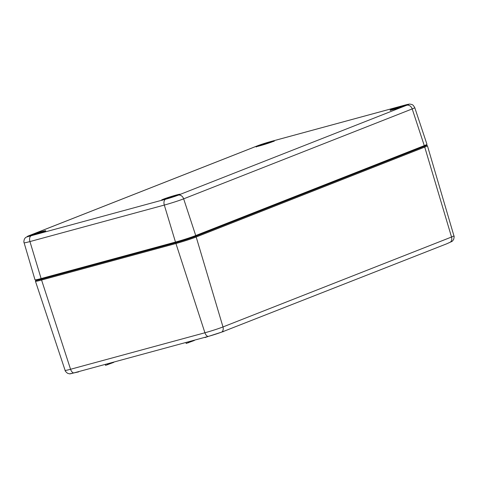 <?xml version="1.0" encoding="UTF-8"?>
<svg xmlns="http://www.w3.org/2000/svg" width="478" height="478" viewBox="0 0 478 478"><rect width="100%" height="100%" fill="white"/><g stroke="black" fill="none" stroke-linecap="round" stroke-linejoin="round"><path stroke-width="0.72" d="M73.941 372.9A0.759 0.448 -105.2 0 1 73.815 372.971A0.759 0.448 -105.2 0 1 73.666 372.971L208.032 336.47A5.079 2.999 -105.2 0 1 204.919 332.766L70.559 369.267A13.575 0.711 162.6 0 1 65.104 370.372L35.456 281.273A15.218 0.795 -17.4 0 0 41.574 280.024L175.934 243.523A15.218 0.795 -17.4 0 0 196.189 236.998L424.733 147.087A15.218 0.795 -17.4 0 0 427.416 145.754A15.218 0.795 -17.4 0 0 427.38 145.718L426.49 145.246M221.571 332.126A0.759 0.615 -111.5 0 0 221.762 332.096L446.613 243.846M223.584 331.565L221.917 331.995A10.438 0.544 162.6 0 1 208.032 336.47A0.759 0.448 -105.2 0 0 208.175 336.47A0.759 0.448 -105.2 0 1 208.175 336.47L205.068 337.552M450.145 242.215A0.759 0.615 -111.5 0 0 450.312 242.179L452.242 241.259A10.438 0.544 162.6 0 1 450.467 242.083L446.703 243.81L450.312 242.179A0.759 0.615 -111.5 0 0 450.467 242.083A5.079 4.087 -111.5 0 0 451.537 237.028L222.987 326.94A5.079 4.087 68.5 0 1 221.917 331.995A0.759 0.615 -111.5 0 1 221.762 332.09A0.759 0.615 -111.5 0 0 221.762 332.09L208.181 336.47M426.442 145.222A14.471 0.759 162.6 0 1 423.926 146.519L195.377 236.431A14.471 0.759 162.6 0 1 176.119 242.639L41.759 279.14A14.471 0.759 162.6 0 1 35.952 280.275M35.928 280.329L35.468 281.225A15.218 0.795 -17.4 0 0 35.456 281.273M194.397 340.45L186.205 343.455L185.978 342.738M113.782 362.348L105.59 365.359L105.363 364.636M35.037 279.851L35.975 280.353A14.471 0.759 -17.4 0 0 41.759 279.14L176.119 242.639A14.471 0.759 -17.4 0 0 195.377 236.431L423.926 146.519A14.471 0.759 -17.4 0 0 426.466 145.294L426.95 144.35A15.218 0.795 162.6 0 1 424.279 145.635L195.729 235.546A15.218 0.795 162.6 0 1 175.48 242.071L41.12 278.572A15.218 0.795 162.6 0 1 35.037 279.851A15.218 0.795 162.6 0 1 35.002 279.821L24.097 242.758A14.543 0.759 -17.4 0 0 29.941 241.569L164.307 205.068A14.543 0.759 -17.4 0 0 183.654 198.836L412.203 108.924A14.543 0.759 -17.4 0 0 414.761 107.646C412.395 103.654 412.018 104.945 411.283 104.335C409.27 104.126 410.566 103.69 404.812 105.124A5.079 2.999 -105.2 0 1 404.872 105.106M414.761 107.646L426.956 144.302A15.218 0.795 162.6 0 1 426.95 144.35M165.496 199.266A5.079 2.999 74.8 0 0 164.307 205.068L175.48 242.071L176.119 242.639L175.934 243.523L204.919 332.766A13.575 0.711 162.6 0 0 222.987 326.94L196.189 236.998L195.377 236.431L195.729 235.546L183.654 198.836A5.079 4.087 68.5 0 0 178.396 195.114L179.537 194.636A9.763 0.514 -17.4 0 0 175.593 195.215A9.763 0.514 -17.4 0 0 163.715 199.039A9.763 0.514 -17.4 0 0 163.757 199.72L165.496 199.266A9.691 0.508 -17.4 0 0 178.396 195.114L178.778 194.958A9.255 0.484 162.6 0 0 170.849 197.169A9.255 0.484 162.6 0 0 163.094 199.876M31.136 235.768L33.119 235.206A9.763 0.514 -17.4 0 0 44.508 231.424A9.763 0.514 -17.4 0 0 42.488 231.37A9.763 0.514 -17.4 0 0 30.437 235.14L28.943 235.714A9.691 0.508 -17.4 0 0 27.945 236.538A9.691 0.508 -17.4 0 0 31.136 235.768A5.079 2.999 74.8 0 0 29.941 241.569L41.12 278.572L41.759 279.14L41.574 280.024L70.559 369.267A5.079 2.999 -105.2 0 0 73.666 372.971A10.438 0.544 162.6 0 1 69.573 373.862L67.452 373.222C65.719 371.729 64.936 370.779 65.104 370.372M257.493 145.796L256.345 146.268A9.763 0.514 -17.4 0 0 259.644 145.868A9.763 0.514 -17.4 0 0 271.91 141.96A9.763 0.514 -17.4 0 0 272.125 141.183L270.393 141.643A9.691 0.508 -17.4 0 0 257.493 145.796A5.079 4.087 -111.5 0 0 257.325 145.862A5.079 4.087 -111.5 0 0 257.152 145.933M404.752 105.142L402.763 105.692A9.763 0.514 -17.4 0 0 391.189 109.552A9.763 0.514 -17.4 0 0 394.003 109.366A9.763 0.514 -17.4 0 0 405.44 105.763L406.939 105.196A9.691 0.508 -17.4 0 0 408.051 104.73A9.691 0.508 -17.4 0 0 404.752 105.142A5.079 2.999 -105.2 0 1 404.812 105.124L270.446 141.625A5.079 2.999 -105.2 0 1 270.506 141.608M264.561 144.428L263.563 144.732M266.312 143.878A17.764 10.54 68.6 0 0 266.156 143.884L264.908 144.272M265.105 144.248L266.156 143.884M36.011 234.34L35.014 234.644M36.286 234.256A17.59 4.254 82.2 0 1 36.358 234.184L37.607 233.802L36.358 234.184M398.921 107.926L397.923 108.231M399.196 107.843A17.59 4.254 82.2 0 1 399.267 107.771L400.516 107.383L399.267 107.771M170.353 197.85L169.439 198.125M172.128 197.289A17.764 10.54 68.6 0 0 171.966 197.3L170.718 197.683M170.921 197.665L171.966 197.3M78.637 371.896L69.573 373.862M406.939 105.196A5.079 4.087 68.5 0 1 412.203 108.924L424.279 145.635L423.926 146.519L424.733 147.087L451.537 237.028A13.575 0.711 162.6 0 0 453.927 235.839L427.416 145.754M188.195 342.134L188.404 342.81M107.574 364.039L107.789 364.708M163.757 199.72L33.119 235.206M405.44 105.763L179.537 194.636M272.125 141.183L402.763 105.692M30.437 235.14L256.345 146.268M28.734 236.377A9.255 0.484 162.6 0 1 36.489 233.67A9.255 0.484 162.6 0 1 44.4 231.466M28.578 235.857A5.079 4.087 68.5 0 1 28.776 235.774A5.079 4.087 68.5 0 1 28.943 235.714M257.284 146.459A9.255 0.484 162.6 0 1 265.039 143.758A9.255 0.484 162.6 0 1 272.95 141.548M270.393 141.643A5.079 2.999 -105.2 0 1 270.446 141.625L257.325 145.862L28.776 235.774L25.4 237.686L24.396 239.096C23.822 241.049 23.721 242.274 24.097 242.758M391.643 109.958A9.255 0.484 162.6 0 1 399.405 107.257A9.255 0.484 162.6 0 1 407.316 105.046M452.242 241.259L453.616 239.52C454.19 237.303 454.291 236.078 453.927 235.839M178.79 194.952L179.937 194.415L179.83 194.863M164.593 199.505L161.815 200.091L162.161 200.401M32.247 235.457L45.577 230.916L45.47 231.364M27.945 236.538L27.455 236.592L27.802 236.903M274.019 141.452L274.127 141.004L269.114 142.952L256.005 146.68L256.351 146.991M406.312 105.441L390.365 110.179L390.711 110.49M408.379 104.951L408.487 104.503L408.051 104.73"/></g></svg>
